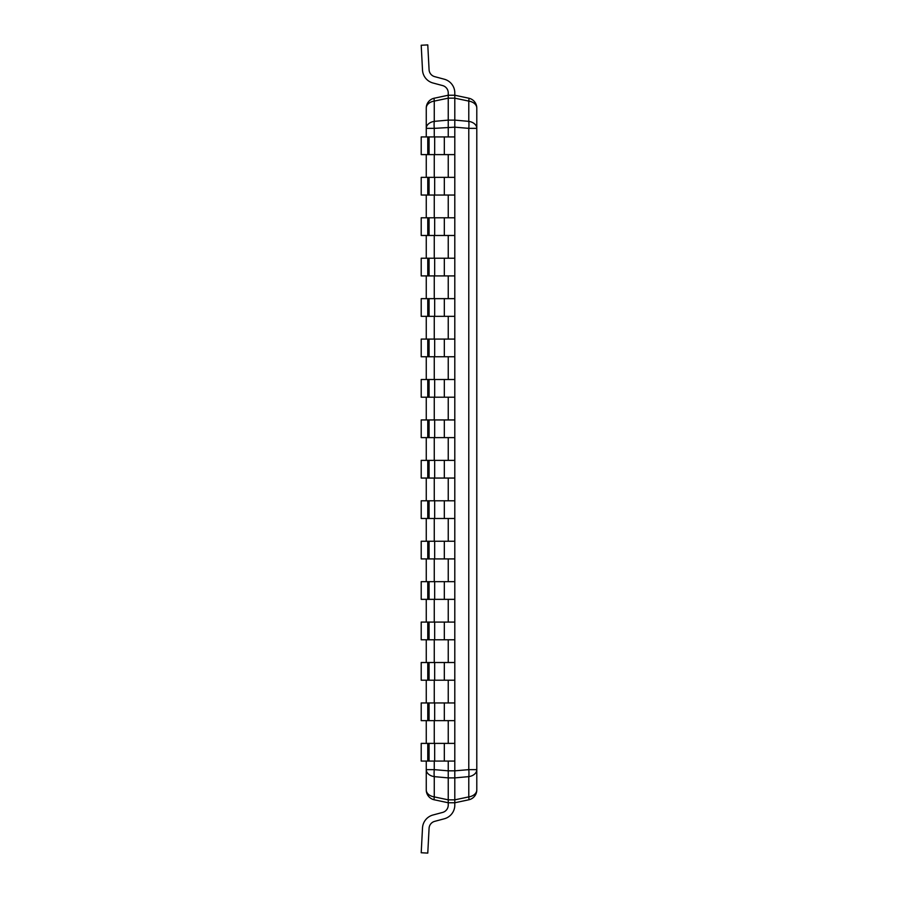 <?xml version="1.0" encoding="UTF-8"?>
<svg xmlns="http://www.w3.org/2000/svg" width="898" height="898" viewBox="0 0 898 898"><rect width="100%" height="100%" fill="white"/><g stroke="black" fill="none" stroke-linecap="round" stroke-linejoin="round"><path stroke-width="1.35" d="M426.258 136.934L426.258 108.097A10.103 7.15 0 0 1 434.262 101.104L448.237 98.163L448.237 95.233L454.803 95.233L468.79 98.208A10.103 0.864 102 0 1 468.79 101.104A10.103 7.15 0 0 1 476.793 108.097L476.793 789.903A10.103 7.15 180 0 1 468.79 796.896L454.803 799.837L454.803 802.767L448.237 802.767L434.262 799.792A10.103 0.864 -78 0 1 434.262 796.896A10.103 7.15 180 0 1 426.258 789.903L426.258 761.066M426.258 743.387L426.258 720.645M426.258 702.954L426.258 680.213M426.258 662.522L426.258 639.78M426.258 622.09L426.258 599.348M426.258 581.657L426.258 558.915M426.258 541.236L426.258 518.494M426.258 500.803L426.258 478.062M426.258 460.371L426.258 437.629M426.258 419.938L426.258 397.197M426.258 379.506L426.258 356.764M426.258 339.085L426.258 316.343M426.258 298.652L426.258 275.911M426.258 258.22L426.258 235.478M426.258 217.787L426.258 195.046M426.258 177.355L426.258 154.613M426.258 128.358L434.262 128.358A10.103 2.099 -95 0 1 434.262 121.365L434.262 101.104A10.103 0.864 -102 0 1 434.262 98.208L448.237 95.233L454.803 95.233L454.803 98.163L468.79 101.104L468.79 121.365L454.803 120.108L454.803 98.163L448.237 98.163L448.237 120.108L434.262 121.365A10.103 7.15 180 0 0 426.258 128.358M434.262 761.066L434.262 769.642L426.258 769.642A10.103 7.15 0 0 0 434.262 776.635L448.237 777.893L448.237 770.832L454.803 770.832L454.803 777.893L468.79 776.635L468.79 796.896A10.103 0.864 78 0 1 468.79 799.792L454.803 802.767L448.237 802.767L448.237 777.893L454.803 777.893L454.803 799.837L448.237 799.837L434.262 796.896L434.262 776.635A10.103 2.099 -85 0 1 434.262 769.642L448.237 770.832L448.237 761.066M448.237 136.934L448.237 120.108L454.803 120.108L454.803 127.168L434.262 128.358L434.262 136.934M448.237 154.613L448.237 177.355M448.237 195.046L448.237 217.787M448.237 235.478L448.237 258.22M448.237 275.911L448.237 298.652M448.237 316.343L448.237 339.085M448.237 356.764L448.237 379.506M448.237 397.197L448.237 419.938M448.237 437.629L448.237 460.371M448.237 478.062L448.237 500.803M448.237 518.494L448.237 541.236M448.237 558.915L448.237 581.657M448.237 599.348L448.237 622.09M448.237 639.78L448.237 662.522M448.237 680.213L448.237 702.954M448.237 720.645L448.237 743.387M426.258 108.097A10.103 10.103 0 0 1 434.262 98.208A10.103 10.103 0 0 0 426.258 108.097M426.258 789.903A10.103 10.103 0 0 0 434.262 799.792M476.793 128.358A10.103 7.15 180 0 0 468.79 121.365A10.103 2.099 95 0 1 468.79 128.358L476.793 128.358M476.793 108.097A10.103 10.103 0 0 0 468.79 98.208M468.79 128.358L454.803 127.168L454.803 770.832L468.79 769.642A10.103 2.099 85 0 1 468.79 776.635A10.103 7.15 0 0 0 476.793 769.642L468.79 769.642L468.79 128.358M468.79 799.792A10.103 10.103 0 0 0 476.793 789.903A10.103 10.103 0 0 1 468.79 799.792M454.803 154.613L427.774 154.613L427.774 136.934L421.207 136.934L421.207 154.613L427.774 154.613M444.319 154.613L444.319 136.934L454.803 136.934M444.319 136.934L434.677 136.934L434.677 154.613M427.774 136.934L434.677 136.934M454.803 195.046L427.774 195.046L427.774 177.355L421.207 177.355L421.207 195.046L427.774 195.046M444.319 195.046L444.319 177.355L454.803 177.355M444.319 177.355L434.677 177.355L434.677 195.046M427.774 177.355L434.677 177.355M454.803 235.478L427.774 235.478L427.774 217.787L421.207 217.787L421.207 235.478L427.774 235.478M444.319 235.478L444.319 217.787L454.803 217.787M444.319 217.787L434.677 217.787L434.677 235.478M427.774 217.787L434.677 217.787M454.803 275.911L427.774 275.911L427.774 258.22L421.207 258.22L421.207 275.911L427.774 275.911M444.319 275.911L444.319 258.22L454.803 258.22M444.319 258.22L434.677 258.22L434.677 275.911M427.774 258.22L434.677 258.22M454.803 316.343L427.774 316.343L427.774 298.652L421.207 298.652L421.207 316.343L427.774 316.343M444.319 316.343L444.319 298.652L454.803 298.652M444.319 298.652L434.677 298.652L434.677 316.343M427.774 298.652L434.677 298.652M454.803 356.764L427.774 356.764L427.774 339.085L421.207 339.085L421.207 356.764L427.774 356.764M444.319 356.764L444.319 339.085L454.803 339.085M444.319 339.085L434.677 339.085L434.677 356.764M427.774 339.085L434.677 339.085M454.803 397.197L427.774 397.197L427.774 379.506L421.207 379.506L421.207 397.197L427.774 397.197M444.319 397.197L444.319 379.506L454.803 379.506M444.319 379.506L434.677 379.506L434.677 397.197M427.774 379.506L434.677 379.506M454.803 437.629L427.774 437.629L427.774 419.938L421.207 419.938L421.207 437.629L427.774 437.629M444.319 437.629L444.319 419.938L454.803 419.938M444.319 419.938L434.677 419.938L434.677 437.629M427.774 419.938L434.677 419.938M454.803 478.062L427.774 478.062L427.774 460.371L421.207 460.371L421.207 478.062L427.774 478.062M444.319 478.062L444.319 460.371L454.803 460.371M444.319 460.371L434.677 460.371L434.677 478.062M427.774 460.371L434.677 460.371M454.803 518.494L427.774 518.494L427.774 500.803L421.207 500.803L421.207 518.494L427.774 518.494M444.319 518.494L444.319 500.803L454.803 500.803M444.319 500.803L434.677 500.803L434.677 518.494M427.774 500.803L434.677 500.803M454.803 558.915L427.774 558.915L427.774 541.236L421.207 541.236L421.207 558.915L427.774 558.915M444.319 558.915L444.319 541.236L454.803 541.236M444.319 541.236L434.677 541.236L434.677 558.915M427.774 541.236L434.677 541.236M454.803 599.348L427.774 599.348L427.774 581.657L421.207 581.657L421.207 599.348L427.774 599.348M444.319 599.348L444.319 581.657L454.803 581.657M444.319 581.657L434.677 581.657L434.677 599.348M427.774 581.657L434.677 581.657M454.803 639.78L427.774 639.78L427.774 622.09L421.207 622.09L421.207 639.78L427.774 639.78M444.319 639.78L444.319 622.09L454.803 622.09M444.319 622.09L434.677 622.09L434.677 639.78M427.774 622.09L434.677 622.09M454.803 680.213L427.774 680.213L427.774 662.522L421.207 662.522L421.207 680.213L427.774 680.213M444.319 680.213L444.319 662.522L454.803 662.522M444.319 662.522L434.677 662.522L434.677 680.213M427.774 662.522L434.677 662.522M454.803 720.645L427.774 720.645L427.774 702.954L421.207 702.954L421.207 720.645L427.774 720.645M444.319 720.645L444.319 702.954L454.803 702.954M444.319 702.954L434.677 702.954L434.677 720.645M427.774 702.954L434.677 702.954M454.803 761.066L427.774 761.066L427.774 743.387L421.207 743.387L421.207 761.066L427.774 761.066M444.319 761.066L444.319 743.387L454.803 743.387M444.319 743.387L434.677 743.387L434.677 761.066M427.774 743.387L434.677 743.387M432.982 82.998L442.624 85.579A7.577 7.577 0 0 1 448.237 92.898A7.577 7.577 0 0 0 442.624 85.579L432.982 82.998L442.624 85.579A7.577 7.577 0 0 1 448.237 92.898A7.577 7.577 0 0 0 442.624 85.579L432.982 82.998L442.624 85.579A7.577 7.577 0 0 1 448.237 92.898A7.577 7.577 0 0 0 442.624 85.579L432.982 82.998L442.624 85.579A7.577 7.577 0 0 1 448.237 92.898A7.577 7.577 0 0 0 442.624 85.579L432.982 82.998L442.624 85.579A7.577 7.577 0 0 1 448.237 92.898A7.577 7.577 0 0 0 442.624 85.579L432.982 82.998L442.624 85.579A7.577 7.577 0 0 1 448.237 92.898A7.577 7.577 0 0 0 442.624 85.579L432.982 82.998L442.624 85.579A7.577 7.577 0 0 1 448.237 92.898A7.577 7.577 0 0 0 442.624 85.579L432.982 82.998L442.624 85.579A7.577 7.577 0 0 1 448.237 92.898L448.237 95.233L454.803 95.233L454.803 92.898A14.155 14.155 0 0 0 444.319 79.226L434.677 76.644A7.577 7.577 0 0 1 429.076 69.718L427.774 44.9L421.207 45.248L422.509 70.066A14.155 14.155 0 0 0 432.982 82.998L442.624 85.579A7.577 7.577 0 0 1 448.237 92.898M454.803 95.233L454.803 92.898M454.803 802.767L448.237 802.767L448.237 805.102A7.577 7.577 0 0 1 442.624 812.421L432.982 815.002A14.155 14.155 0 0 0 422.509 827.934L421.207 852.752L427.774 853.1L429.076 828.282A7.577 7.577 0 0 1 434.677 821.356L444.319 818.774A14.155 14.155 0 0 0 454.803 805.102L454.803 802.767L454.803 805.102M442.624 812.421L432.982 815.002M429.076 828.282A7.577 7.577 0 0 1 434.677 821.356A7.577 7.577 0 0 0 429.076 828.282A7.577 7.577 0 0 1 434.677 821.356A7.577 7.577 0 0 0 429.076 828.282A7.577 7.577 0 0 1 434.677 821.356A7.577 7.577 0 0 0 429.076 828.282A7.577 7.577 0 0 1 434.677 821.356A7.577 7.577 0 0 0 429.076 828.282A7.577 7.577 0 0 1 434.677 821.356A7.577 7.577 0 0 0 429.076 828.282A7.577 7.577 0 0 1 434.677 821.356A7.577 7.577 0 0 0 429.076 828.282A7.577 7.577 0 0 1 434.677 821.356A7.577 7.577 0 0 0 429.076 828.282A7.577 7.577 0 0 1 434.677 821.356M434.262 743.387L434.262 720.645M434.262 702.954L434.262 680.213M434.262 662.522L434.262 639.78M434.262 622.09L434.262 599.348M434.262 581.657L434.262 558.915M434.262 541.236L434.262 518.494M434.262 500.803L434.262 478.062M434.262 460.371L434.262 437.629M434.262 419.938L434.262 397.197M434.262 379.506L434.262 356.764M434.262 339.085L434.262 316.343M434.262 298.652L434.262 275.911M434.262 258.22L434.262 235.478M434.262 217.787L434.262 195.046M434.262 177.355L434.262 154.613M429.076 136.934L429.076 154.613M429.076 177.355L429.076 195.046M429.076 217.787L429.076 235.478M429.076 258.22L429.076 275.911M429.076 298.652L429.076 316.343M429.076 339.085L429.076 356.764M429.076 379.506L429.076 397.197M429.076 419.938L429.076 437.629M429.076 460.371L429.076 478.062M429.076 500.803L429.076 518.494M429.076 541.236L429.076 558.915M429.076 581.657L429.076 599.348M429.076 622.09L429.076 639.78M429.076 662.522L429.076 680.213M429.076 702.954L429.076 720.645M429.076 743.387L429.076 761.066"/></g></svg>
